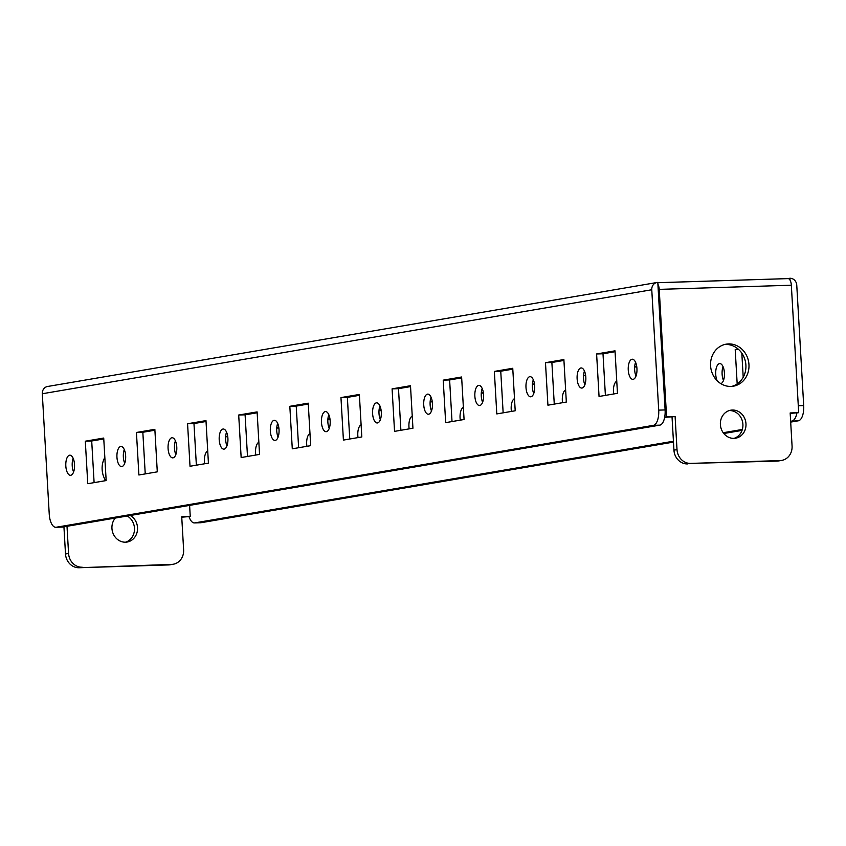 <?xml version="1.0" encoding="UTF-8"?>
<svg xmlns="http://www.w3.org/2000/svg" width="846" height="846" viewBox="0 0 846 846"><rect width="100%" height="100%" fill="white"/><g stroke="black" fill="none" stroke-linecap="round" stroke-linejoin="round"><path stroke-width="1.27" d="M720.834 383.64A10.067 4.378 -91.8 0 0 724.419 372.98A10.067 4.378 -91.8 0 0 719.756 363.579A10.067 4.378 -91.8 0 0 719.491 363.611A10.067 4.378 -91.8 0 0 715.885 370.083A10.067 4.378 -91.8 0 0 717.112 380.668M70.757 475.283A10.067 4.378 -91.8 0 0 74.533 464.803A10.067 4.378 -91.8 0 0 69.858 455.19A10.067 4.378 -91.8 0 0 69.594 455.211A10.067 4.378 -91.8 0 0 65.808 465.691A10.067 4.378 -91.8 0 0 70.493 475.315A10.067 4.378 -91.8 0 0 70.757 475.283M121.877 466.558A10.067 4.378 -91.8 0 0 125.663 456.079A10.067 4.378 -91.8 0 0 120.989 446.466A10.067 4.378 -91.8 0 0 120.724 446.487A10.067 4.378 -91.8 0 0 116.938 456.967A10.067 4.378 -91.8 0 0 121.623 466.59A10.067 4.378 -91.8 0 0 121.877 466.558M173.007 457.834A10.067 4.378 -91.8 0 0 176.793 447.365A10.067 4.378 -91.8 0 0 172.119 437.742A10.067 4.378 -91.8 0 0 171.854 437.763A10.067 4.378 -91.8 0 0 168.068 448.243A10.067 4.378 -91.8 0 0 172.753 457.866A10.067 4.378 -91.8 0 0 173.007 457.834M224.137 449.11A10.067 4.378 -91.8 0 0 227.923 438.64A10.067 4.378 -91.8 0 0 223.249 429.017A10.067 4.378 -91.8 0 0 222.984 429.038A10.067 4.378 -91.8 0 0 219.199 439.518A10.067 4.378 -91.8 0 0 223.883 449.141A10.067 4.378 -91.8 0 0 224.137 449.11M275.267 440.385A10.067 4.378 -91.8 0 0 279.053 429.916A10.067 4.378 -91.8 0 0 274.379 420.293A10.067 4.378 -91.8 0 0 274.115 420.314A10.067 4.378 -91.8 0 0 270.329 430.794A10.067 4.378 -91.8 0 0 275.013 440.417A10.067 4.378 -91.8 0 0 275.267 440.385M326.397 431.661A10.067 4.378 -91.8 0 0 330.183 421.192A10.067 4.378 -91.8 0 0 325.509 411.568A10.067 4.378 -91.8 0 0 325.245 411.59A10.067 4.378 -91.8 0 0 321.459 422.069A10.067 4.378 -91.8 0 0 326.133 431.693A10.067 4.378 -91.8 0 0 326.397 431.661M377.528 422.937A10.067 4.378 -91.8 0 0 381.313 412.467A10.067 4.378 -91.8 0 0 376.639 402.844A10.067 4.378 -91.8 0 0 376.375 402.865A10.067 4.378 -91.8 0 0 372.589 413.345A10.067 4.378 -91.8 0 0 377.263 422.968A10.067 4.378 -91.8 0 0 377.528 422.937M428.658 414.212A10.067 4.378 -91.8 0 0 432.443 403.743A10.067 4.378 -91.8 0 0 427.759 394.12A10.067 4.378 -91.8 0 0 427.505 394.141A10.067 4.378 -91.8 0 0 423.719 404.621A10.067 4.378 -91.8 0 0 428.393 414.244A10.067 4.378 -91.8 0 0 428.658 414.212M479.788 405.488A10.067 4.378 -91.8 0 0 483.574 395.019A10.067 4.378 -91.8 0 0 478.889 385.395A10.067 4.378 -91.8 0 0 478.635 385.416A10.067 4.378 -91.8 0 0 474.849 395.896A10.067 4.378 -91.8 0 0 479.523 405.52A10.067 4.378 -91.8 0 0 479.788 405.488M530.918 396.763A10.067 4.378 -91.8 0 0 534.704 386.294A10.067 4.378 -91.8 0 0 530.019 376.671A10.067 4.378 -91.8 0 0 529.765 376.692A10.067 4.378 -91.8 0 0 525.979 387.172A10.067 4.378 -91.8 0 0 530.654 396.795A10.067 4.378 -91.8 0 0 530.918 396.763M582.048 388.039A10.067 4.378 -91.8 0 0 585.834 377.57A10.067 4.378 -91.8 0 0 581.149 367.947A10.067 4.378 -91.8 0 0 580.895 367.968A10.067 4.378 -91.8 0 0 577.109 378.448A10.067 4.378 -91.8 0 0 581.784 388.071A10.067 4.378 -91.8 0 0 582.048 388.039M633.178 379.315A10.067 4.378 -91.8 0 0 636.964 368.845A10.067 4.378 -91.8 0 0 632.279 359.222A10.067 4.378 -91.8 0 0 632.025 359.243A10.067 4.378 -91.8 0 0 628.24 369.723A10.067 4.378 -91.8 0 0 632.914 379.346A10.067 4.378 -91.8 0 0 633.178 379.315M730.997 386.432A21.319 19.162 80.3 0 0 733.355 386.188A21.319 19.162 80.3 0 0 748.847 363.262A21.319 19.162 80.3 0 0 728.554 343.92A21.319 19.162 80.3 0 0 726.185 344.163A21.319 19.162 80.3 0 0 710.693 367.09A21.319 19.162 80.3 0 0 730.997 386.432M724.662 344.491A21.319 19.162 -99.7 0 1 725.477 344.449A21.319 19.162 -99.7 0 1 745.675 362.923A21.319 19.162 -99.7 0 1 731.811 386.379M734 438.376A14.213 12.775 80.3 0 0 735.565 438.217A14.213 12.775 80.3 0 0 745.897 422.926A14.213 12.775 80.3 0 0 732.361 410.035A14.213 12.775 80.3 0 0 730.785 410.194A14.213 12.775 80.3 0 0 720.464 425.485A14.213 12.775 80.3 0 0 734 438.376A14.213 12.775 -99.7 0 0 742.703 422.598A14.213 12.775 -99.7 0 0 729.294 410.564A14.213 12.775 -99.7 0 0 729.273 410.564M115.32 518.048A14.213 12.775 80.3 0 0 113.163 533.667A14.213 12.775 80.3 0 0 125.557 542.191A14.213 12.775 80.3 0 0 127.122 542.032A14.213 12.775 80.3 0 0 137.443 530.379A14.213 12.775 80.3 0 0 130.316 515.489M125.578 542.191A14.213 12.775 80.3 0 0 134.461 530.04A14.213 12.775 80.3 0 0 127.249 516.018M790.185 413.377L798.687 412.679L791.338 285.218A7.149 3.109 88.2 0 0 790.016 280.089L789.91 278.26L787.933 278.598M781.662 460.425L778.595 460.943A14.213 12.775 -99.7 0 1 777.019 461.102L780.097 460.584A14.213 12.775 80.3 0 0 781.662 460.425A14.213 12.775 80.3 0 0 792.068 446.011L790.164 412.954L798.687 412.679M657.902 284.245L657.797 282.416A7.149 6.43 80.3 0 0 657.004 282.501L47.535 386.495A7.149 6.43 -99.7 0 0 42.3 393.75L49.237 514.125A14.213 6.176 -91.8 0 0 55.825 527.28A14.213 6.176 -91.8 0 0 56.196 527.248L653.387 425.348A14.213 6.176 -91.8 0 0 658.706 410.13L665.104 409.929L657.902 284.245A7.149 3.109 -91.8 0 1 659.224 289.374L666.574 416.845L675.108 416.57L664.66 417.332M666.574 416.845L664.692 417.163M657.004 282.501A7.149 6.43 80.3 0 0 651.769 289.755L658.706 410.13M103.72 438.059L85.309 441.2L87.762 483.711L106.162 480.57L103.72 438.059M154.85 429.334L136.439 432.475L138.892 474.987L157.293 471.846L154.85 429.334M205.98 420.61L187.569 423.751L190.022 466.262L208.423 463.122L205.98 420.61M257.11 411.896L238.699 415.026L241.152 457.538L259.553 454.397L257.11 411.896M308.23 403.172L289.829 406.313L292.282 448.814L310.683 445.673L308.23 403.172M359.36 394.448L340.959 397.588L343.413 440.089L361.813 436.948L359.36 394.448M410.49 385.723L392.089 388.864L394.543 431.365L412.943 428.224L410.49 385.723M461.62 376.999L443.219 380.14L445.662 422.64L464.073 419.5L461.62 376.999M512.75 368.274L494.35 371.415L496.792 413.916L515.203 410.775L512.75 368.274M563.88 359.55L545.48 362.691L547.922 405.192L566.334 402.051L563.88 359.55M615.01 350.826L596.61 353.966L599.053 396.467L617.464 393.327L615.01 350.826M94.107 482.622L91.706 440.999L103.772 438.947M145.237 473.897L142.837 432.274L154.892 430.223M196.367 465.173L193.967 423.55L206.022 421.498M247.497 456.449L245.097 414.826L257.152 412.774M298.627 447.724L296.227 406.101L308.282 404.05M349.758 439L347.357 397.387L359.413 395.325M400.888 430.276L398.487 388.663L410.543 386.601M452.018 421.551L449.617 379.939L461.673 377.876M503.148 412.837L500.747 371.214L512.803 369.152M554.267 404.113L551.878 362.49L563.933 360.428M605.398 395.389L602.997 353.765L615.063 351.703M73.591 472.005A10.067 4.378 88.2 0 1 73.158 458.289M124.722 463.28A10.067 4.378 88.2 0 1 124.288 449.564M175.852 454.556A10.067 4.378 88.2 0 1 175.418 440.84M226.982 445.831A10.067 4.378 88.2 0 1 226.548 432.116M278.101 437.107A10.067 4.378 88.2 0 1 277.678 423.391M329.231 428.393A10.067 4.378 88.2 0 1 328.808 414.667M380.362 419.669A10.067 4.378 88.2 0 1 379.939 405.943M431.492 410.945A10.067 4.378 88.2 0 1 431.058 397.218M482.622 402.22A10.067 4.378 88.2 0 1 482.188 388.494M533.752 393.496A10.067 4.378 88.2 0 1 533.318 379.769M584.882 384.771A10.067 4.378 88.2 0 1 584.449 371.045M636.012 376.047A10.067 4.378 88.2 0 1 635.579 362.321M56.196 527.248L62.593 527.047L659.785 425.147L653.387 425.348M62.593 527.047A14.213 6.176 88.2 0 1 62.223 527.079A14.213 6.176 88.2 0 1 61.853 527.069M665.104 409.929A14.213 6.176 88.2 0 1 659.785 425.147M798.296 405.742L803.7 405.572L796.763 285.187A7.149 6.43 80.3 0 0 789.91 278.26M741.815 353.142L743.211 377.253M723.044 366.678A10.067 4.378 -91.8 0 0 723.478 380.404M803.7 405.572A14.213 6.176 88.2 0 1 798.381 420.79L790.693 422.101M742.037 430.403L723.806 433.512M673.479 442.098L201.189 522.68A14.213 6.176 88.2 0 1 200.819 522.722A14.213 6.176 88.2 0 1 200.449 522.712M227.68 436.198L225.639 436.547M278.81 427.473L276.769 427.822M329.94 418.749L327.899 419.098M381.07 410.024L379.029 410.373M432.2 401.3L430.159 401.649M483.33 392.576L481.289 392.925M534.461 383.851L532.42 384.2M585.591 375.127L583.55 375.476M636.721 366.403L634.68 366.752M738.177 349.091L735.206 349.599L737.183 383.925M207.725 450.992A10.067 4.378 -91.8 0 0 204.647 463.767M258.855 442.268A10.067 4.378 -91.8 0 0 255.778 455.042M309.985 433.543A10.067 4.378 -91.8 0 0 306.908 446.318M361.115 424.819A10.067 4.378 -91.8 0 0 358.038 437.594M412.245 416.095A10.067 4.378 -91.8 0 0 409.168 428.869M463.375 407.37A10.067 4.378 -91.8 0 0 460.298 420.145M514.505 398.646A10.067 4.378 -91.8 0 0 511.428 411.42M565.636 389.921A10.067 4.378 -91.8 0 0 562.558 402.696M616.766 381.197A10.067 4.378 -91.8 0 0 613.688 393.972M189.07 516.705A14.213 6.176 -91.8 0 0 194.421 522.923A14.213 6.176 -91.8 0 0 194.792 522.881L201.189 522.68M798.381 420.79L790.64 421.213M742.344 429.461L723.214 432.718M673.427 441.221L194.792 522.881M791.983 420.991A14.213 6.176 -91.8 0 0 796.89 412.996M657.807 282.712L787.838 278.62A7.149 3.109 88.2 0 1 788.028 278.598A7.149 3.109 88.2 0 1 790.016 280.089M780.097 460.584L690.622 463.397L777.019 461.102M687.555 463.925A14.213 12.775 -99.7 0 1 673.945 450.157L677.012 449.628L675.108 416.57M677.012 449.628A14.213 12.775 80.3 0 0 690.622 463.397M673.945 450.157L672.041 417.099M189.61 505.369L190.255 516.504L181.721 516.769L183.624 549.826A14.213 12.775 80.3 0 1 173.219 564.24A14.213 12.775 80.3 0 1 171.653 564.398L79.112 567.74A14.213 12.775 -99.7 0 1 65.502 553.971L63.936 526.815M181.742 517.192L190.255 516.504M173.219 564.24L170.152 564.768A14.213 12.775 -99.7 0 1 168.587 564.927L79.112 567.74M104.83 457.432A21.319 19.162 80.3 0 0 105.644 480.655M65.502 553.971L68.568 553.453L67.003 526.297M68.568 553.453A14.213 12.775 80.3 0 0 82.178 567.211M738.632 349.493L735.206 349.599M602.997 353.765L596.61 353.966M551.878 362.49L545.48 362.691M500.747 371.214L494.35 371.415M449.617 379.939L443.219 380.14M398.487 388.663L392.089 388.864M347.357 397.387L340.959 397.588M296.227 406.101L289.829 406.313M245.097 414.826L238.699 415.026M193.967 423.55L187.569 423.751M142.837 432.274L136.439 432.475M91.706 440.999L85.309 441.2M636.795 366.931L634.659 366.995M585.665 375.656L583.529 375.719M534.535 384.38L532.398 384.444M483.404 393.104L481.268 393.168M432.274 401.829L430.138 401.892M381.144 410.553L379.008 410.617M330.014 419.278L327.888 419.341M278.884 428.002L276.758 428.065M227.754 436.726L225.628 436.79M42.3 393.75L651.769 289.755M659.224 289.374L791.338 285.218M168.587 564.927L171.653 564.398M788.028 278.598L657.807 282.691M200.819 522.722L194.421 522.923M55.825 527.28L62.223 527.079"/></g></svg>

